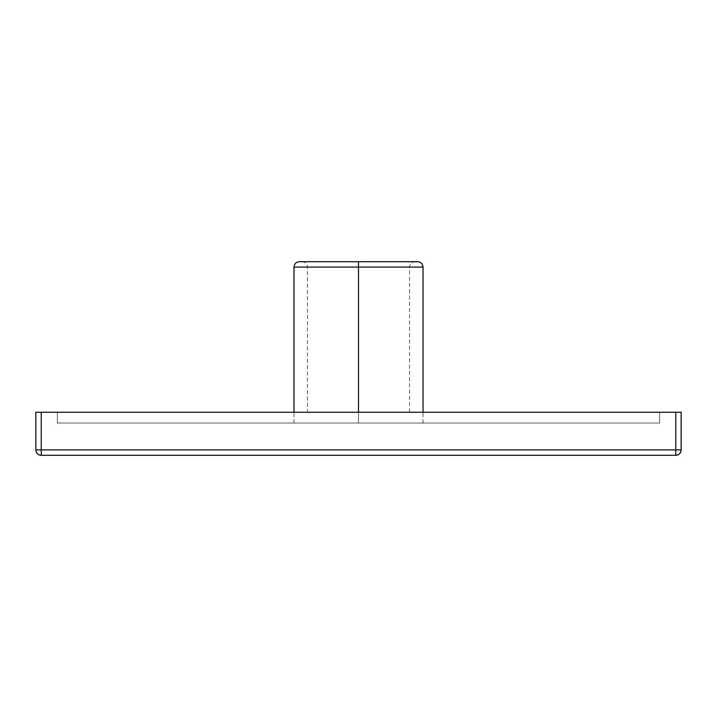 <?xml version="1.0" encoding="UTF-8"?>
<svg xmlns="http://www.w3.org/2000/svg" width="717" height="717" viewBox="0 0 717 717"><rect width="100%" height="100%" fill="white"/><g stroke="black" fill="none" stroke-linecap="round" stroke-linejoin="round"><path stroke-width="0.54" stroke-dasharray="3.58 2.69" d="M423.03 267.082L307.414 267.082L358.5 267.082L358.5 412.275L358.5 267.082L423.03 267.082M358.5 412.275L307.414 412.275L358.5 412.275L358.5 423.03L358.5 267.082L358.5 423.03L423.03 423.03L293.97 423.03L358.5 423.03L358.5 267.082L358.5 412.275L409.586 412.275L358.5 412.275M417.652 261.705L299.348 261.705M358.5 261.705L302.036 261.705L358.5 261.705M293.97 267.082L409.586 267.082L293.97 267.082M659.64 412.275L659.64 423.03L659.64 412.275L57.36 412.275L57.36 423.03L659.64 423.03L659.64 412.275L659.64 423.03L57.36 423.03L57.36 412.275L57.36 423.03L57.36 412.275L659.64 412.275M659.64 423.03L57.36 423.03L659.64 423.03M358.5 423.03L293.97 423.03L358.5 423.03M675.773 455.295L41.227 455.295L41.227 449.918L675.773 449.918L675.773 412.275L41.227 412.275L41.227 449.918L35.85 449.918L35.85 412.275L41.227 412.275L35.85 412.275L35.85 449.918L675.773 449.918L675.773 412.275L41.227 412.275L41.227 455.295C37.965 454.972 36.173 453.18 35.85 449.918A5.377 5.377 0 0 0 41.227 455.295L675.773 455.295L675.773 449.918L681.15 449.918L675.773 449.918L675.773 455.295A5.377 5.377 0 0 0 681.15 449.918C680.827 453.18 679.035 454.972 675.773 455.295M681.15 412.275L681.15 449.918L681.15 412.275L675.773 412.275L681.15 412.275M409.586 412.275L409.586 267.082C409.927 263.838 411.719 262.046 414.964 261.705M302.036 261.705C305.281 262.046 307.073 263.838 307.414 267.082L307.414 412.275M423.03 423.03L423.03 412.275M293.97 423.03L293.97 412.275"/><path stroke-width="1.08" d="M358.5 267.082L423.03 267.082L358.5 267.082L358.5 412.275L358.5 267.082L293.97 267.082L358.5 267.082L358.5 261.705L417.652 261.705L358.5 261.705L358.5 267.082M293.97 412.275L293.97 267.082C294.311 263.838 296.103 262.046 299.348 261.705L417.652 261.705C420.897 262.046 422.689 263.838 423.03 267.082L423.03 412.275M41.227 455.295L675.773 455.295C679.035 454.972 680.827 453.18 681.15 449.918L681.15 412.275L675.773 412.275L675.773 449.918L41.227 449.918L41.227 412.275L681.15 412.275L681.15 449.918A5.377 5.377 0 0 1 675.773 455.295L675.773 449.918L681.15 449.918L675.773 449.918L675.773 455.295L41.227 455.295A5.377 5.377 0 0 1 35.85 449.918L41.227 449.918L41.227 412.275L675.773 412.275L675.773 449.918L41.227 449.918L41.227 455.295L41.227 449.918L35.85 449.918C36.173 453.18 37.965 454.972 41.227 455.295M35.85 412.275L35.85 449.918L35.85 412.275L41.227 412.275L35.85 412.275"/></g></svg>
